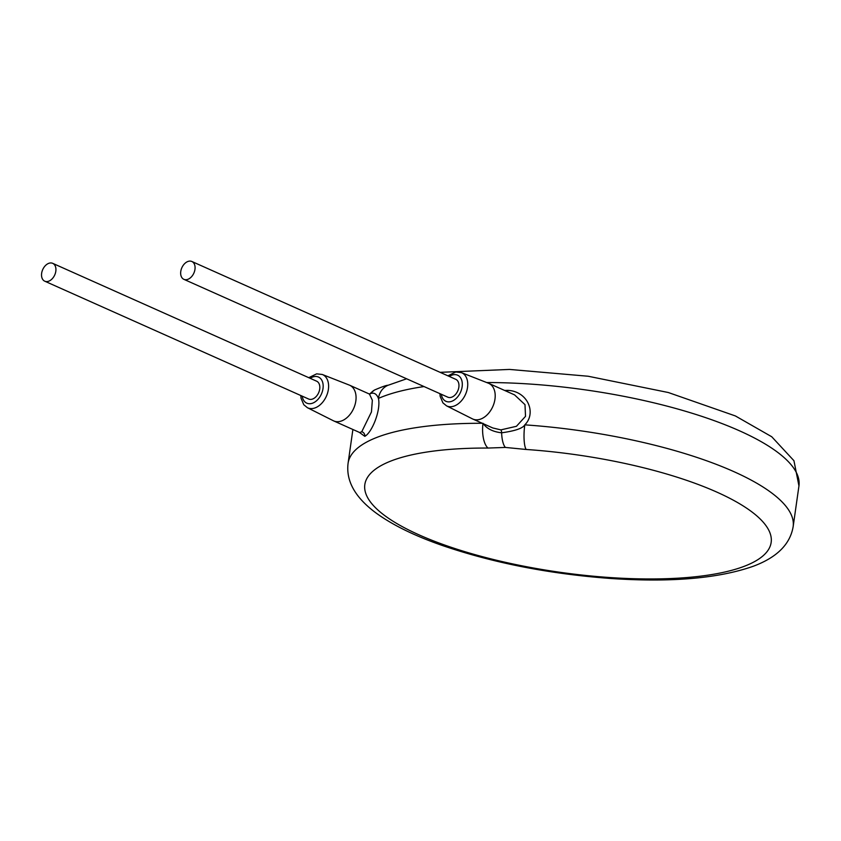 <?xml version="1.0" encoding="UTF-8"?>
<svg xmlns="http://www.w3.org/2000/svg" width="841" height="841" viewBox="0 0 841 841"><rect width="100%" height="100%" fill="white"/><g stroke="black" fill="none" stroke-linecap="round" stroke-linejoin="round"><path stroke-width="1.26" d="M488.011 448.053A205.236 59.322 -171.9 0 0 435.627 541.72A205.236 59.322 -171.9 0 0 764.974 554.009A205.236 59.322 -171.9 0 0 526.151 449.472L505.399 447.433L488.011 448.053A19.543 8.063 -89.8 0 1 482.986 423.591M526.151 449.472A19.543 4.594 -86.1 0 1 524.805 424.852C536.653 413.141 527.896 391.349 507.848 390.361L504.642 390.445M369.483 394.082L374.508 390.024C382.14 386.744 386.618 385.167 387.964 385.294L387.775 385.378A19.543 16.967 66.2 0 0 378.439 398.403A224.778 64.967 8.1 0 1 424.032 386.566M359.317 432.358L364.815 436.332C372.027 432.516 381.057 410.135 378.439 398.403C376.684 393.893 373.993 392.295 370.397 393.609A3.911 3.532 -121.3 0 1 369.788 394.177M369.63 394.145L370.397 393.609A19.543 17.65 58.7 0 1 374.508 390.024M359.853 432.537L361.746 431.738L371.449 411.943L372.353 400.232L369.567 394.324M300.805 395.522L301.036 398.203L303.78 404.721L307.407 407.706L333.32 420.731A19.543 13.162 -65.9 0 0 333.688 420.91A19.543 13.162 -65.9 0 0 339.018 421.593A19.543 13.162 -65.9 0 0 355.018 404.763A19.543 13.162 -65.9 0 0 349.625 385.22A19.543 13.162 -65.9 0 0 349.246 385.062L322.25 374.466L316.637 373.856L308.773 377.683M44.752 281.188L308.636 399.023A9.777 6.581 -65.9 0 0 311.307 399.359A9.777 6.581 -65.9 0 0 319.307 390.949A9.777 6.581 -65.9 0 0 316.615 381.183L52.72 263.349A9.777 6.581 -65.9 0 0 50.05 263.002A9.777 6.581 -65.9 0 0 42.05 271.422A9.777 6.581 -65.9 0 0 44.752 281.188A9.777 6.581 -65.9 0 0 47.411 281.535A9.777 6.581 -65.9 0 0 55.411 273.115A9.777 6.581 -65.9 0 0 52.72 263.349M183.885 279.338L447.78 397.162A9.777 6.581 -65.9 0 0 450.44 397.509A9.777 6.581 -65.9 0 0 458.44 389.089A9.777 6.581 -65.9 0 0 455.748 379.323L191.853 261.488A9.777 6.581 -65.9 0 0 189.183 261.152A9.777 6.581 -65.9 0 0 181.183 269.562A9.777 6.581 -65.9 0 0 183.885 279.338A9.777 6.581 -65.9 0 0 186.544 279.675A9.777 6.581 -65.9 0 0 194.555 271.265A9.777 6.581 -65.9 0 0 191.853 261.488M439.938 393.672L440.169 396.353L442.913 402.86L446.539 405.846L472.453 418.881A19.543 13.162 -65.9 0 0 472.821 419.049A19.543 13.162 -65.9 0 0 478.151 419.733A19.543 13.162 -65.9 0 0 494.151 402.902A19.543 13.162 -65.9 0 0 488.758 383.359A19.543 13.162 -65.9 0 0 488.379 383.202L461.383 372.605L455.769 371.995L447.906 375.822M472.821 419.049L492.784 427.964L500.879 429.877L516.437 426.292L525.52 416.337L524.994 404.658L514.576 394.892L488.758 383.359M482.303 423.286A224.778 64.967 -171.9 0 0 348.079 463.307C345.893 480.768 354.944 497.136 375.233 512.4C391.748 524.584 413.909 535.549 441.704 545.273C492.563 562.766 548.626 573.814 609.862 578.429C670.561 582.592 718.414 578.524 753.41 566.214C776.926 557.425 790.172 544.232 793.147 526.655A224.778 64.967 -171.9 0 0 733.646 471.538A224.778 64.967 -171.9 0 0 524.805 424.852C522.797 428.311 515.07 430.96 501.625 432.8C492.784 431.78 486.582 428.605 483.028 423.286M486.676 382.529A224.778 64.967 8.1 0 1 739.449 430.781A224.778 64.967 8.1 0 1 798.95 485.898L793.147 526.655M364.815 436.332A3.911 3.532 58.7 0 0 361.746 431.738M307.407 407.706A18.208 12.258 -65.9 0 0 312.715 408.495A18.208 12.258 -65.9 0 0 327.706 392.558A18.208 12.258 -65.9 0 0 322.25 374.466M302.224 396.164A14.297 9.629 -65.9 0 0 310.697 403.659A14.297 9.629 -65.9 0 0 322.997 388.605A14.297 9.629 -65.9 0 0 314.555 376.547A14.297 9.629 -65.9 0 0 310.192 378.313M441.357 394.303A14.297 9.629 -65.9 0 0 449.83 401.798A14.297 9.629 -65.9 0 0 462.13 386.755A14.297 9.629 -65.9 0 0 453.688 374.687A14.297 9.629 -65.9 0 0 449.325 376.453M446.539 405.846A18.208 12.258 -65.9 0 0 451.848 406.634A18.208 12.258 -65.9 0 0 466.839 390.697A18.208 12.258 -65.9 0 0 461.383 372.605M507.848 390.361A3.911 1.283 -87.9 0 1 507.543 391.748M505.399 447.433A19.543 6.402 -87.9 0 1 501.625 432.8A3.911 1.283 92.1 0 0 500.879 429.877M387.775 385.378L406.624 378.797M440.106 372.332L509.509 369.43L588.164 376.242L668.301 392.516L735.391 415.948L771.754 436.763L793.936 460.71L798.95 485.898M348.079 463.307L352.894 429.488M369.588 394.135L349.625 385.22M359.506 432.442L333.688 420.91"/></g></svg>

